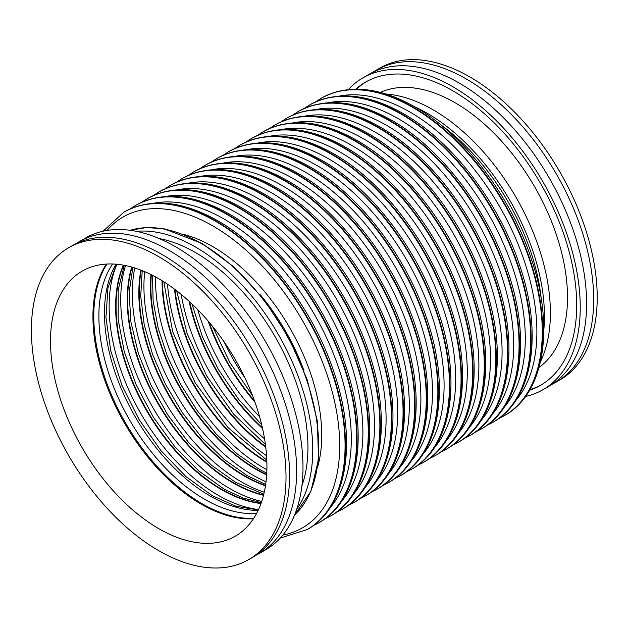 <?xml version="1.0" encoding="UTF-8"?>
<svg xmlns="http://www.w3.org/2000/svg" width="628" height="628" viewBox="0 0 628 628"><rect width="100%" height="100%" fill="white"/><g stroke="black" fill="none" stroke-linecap="round" stroke-linejoin="round"><path stroke-width="0.94" d="M248.727 559.579L252.268 557.538A180.04 103.95 -120 0 0 289.555 475.113A180.04 103.95 -120 0 0 210.961 293.928A180.04 103.95 -120 0 0 72.228 245.697L68.688 247.738A180.04 103.95 -120 0 0 31.4 330.155A180.04 103.95 -120 0 0 109.986 511.341A180.04 103.95 -120 0 0 248.727 559.579A180.04 103.95 -120 0 0 286.015 477.154A180.04 103.95 -120 0 0 207.428 295.969A180.04 103.95 -120 0 0 68.688 247.738M372.883 72.275A180.04 103.95 60 0 1 376.353 70.108A180.04 103.95 60 0 1 466.369 79.026A180.04 103.95 60 0 1 583.985 237.682A180.04 103.95 60 0 1 556.384 381.95A180.04 103.95 60 0 1 552.781 383.873M255.729 555.372A180.04 103.95 -120 0 0 259.34 553.456A180.04 103.95 -120 0 0 296.628 471.031A180.04 103.95 -120 0 0 218.034 289.846A180.04 103.95 -120 0 0 79.301 241.615A180.04 103.95 -120 0 0 75.831 243.774M259.34 553.456L265.699 549.775A180.04 103.95 -120 0 0 302.986 467.358A180.04 103.95 -120 0 0 224.4 286.172A180.04 103.95 -120 0 0 85.659 237.941L79.301 241.615M301.911 485.813A159.033 91.821 -120 0 0 307.94 447.348A159.033 91.821 -120 0 0 159.167 238.561M266.924 466.133A153.036 88.352 -120 0 0 200.12 312.124A153.036 88.352 -120 0 0 82.19 271.123A153.036 88.352 -120 0 0 50.499 341.185A153.036 88.352 -120 0 0 117.295 495.194A153.036 88.352 -120 0 0 235.225 536.186A153.036 88.352 -120 0 0 266.924 466.133M106.407 264.074A153.036 88.352 -120 0 0 92.928 316.685A153.036 88.352 -120 0 0 253.445 518.744M540.535 361.571A165.839 95.746 -120 0 0 433.124 109.814A165.839 95.746 -120 0 0 386.071 94.027M376.353 70.108L379.885 68.067A180.04 103.95 60 0 1 469.909 76.985A180.04 103.95 60 0 1 587.525 235.641A180.04 103.95 60 0 1 559.925 379.909L556.384 381.95M348.359 89.576A180.04 103.95 60 0 1 362.913 77.872L369.28 74.198A180.04 103.95 60 0 1 459.296 83.108A180.04 103.95 60 0 1 576.912 241.764A180.04 103.95 60 0 1 549.319 386.032L542.953 389.713A180.04 103.95 60 0 1 525.534 396.464M362.913 77.872A180.04 103.95 60 0 1 452.929 86.79A180.04 103.95 60 0 1 570.546 245.438A180.04 103.95 60 0 1 542.953 389.713M356.531 89.176A175.039 101.061 60 0 1 366.477 81.601M355.746 89.176A175.039 101.061 60 0 1 365.41 82.197A175.039 101.061 60 0 1 452.929 90.872A175.039 101.061 60 0 1 567.28 245.116A175.039 101.061 60 0 1 540.449 385.38A175.039 101.061 60 0 1 529.577 390.263M380.333 92.387A159.033 91.821 60 0 1 455.049 102.709A159.033 91.821 60 0 1 557.64 238.609A159.033 91.821 60 0 1 539.091 367.372M136.409 231.347A165.839 95.746 60 0 1 195.489 247.016A165.839 95.746 60 0 1 297.17 373.684A165.839 95.746 60 0 1 296.777 509.127M541.501 384.752A175.039 101.061 60 0 1 529.969 389.58M541.32 299.525A164.238 94.82 -120 0 0 440.197 124.368M414.81 106.854A165.839 95.746 60 0 1 427.189 113.244A165.839 95.746 60 0 1 543.793 330.273M115.999 264.192A149.433 86.279 -120 0 0 210.129 495.987A149.433 86.279 -120 0 0 258.132 510.383M155.556 276.94A154.033 88.933 -120 0 0 264.443 468.378A154.033 88.933 -120 0 0 266.876 469.752M151.348 274.742A149.433 86.279 -120 0 0 256.522 469.195A149.433 86.279 -120 0 0 266.672 474.493M144.723 271.681A154.033 88.933 -120 0 0 252.849 475.074A154.033 88.933 -120 0 0 266.013 481.755M266.641 474.917A149.433 86.279 60 0 1 256.098 469.446A149.433 86.279 60 0 1 150.963 274.554M141.284 270.276A149.433 86.279 -120 0 0 244.92 475.891A149.433 86.279 -120 0 0 265.511 485.444M134.785 267.983A154.033 88.933 -120 0 0 241.246 481.778A154.033 88.933 -120 0 0 264.239 492.219M265.448 485.813A149.433 86.279 60 0 1 244.496 476.142A149.433 86.279 60 0 1 140.931 270.142M132.084 267.175A149.433 86.279 -120 0 0 233.326 482.594A149.433 86.279 -120 0 0 263.595 494.95M125.553 265.573A154.033 88.933 -120 0 0 229.644 488.474A154.033 88.933 -120 0 0 261.719 501.411M263.509 495.28A149.433 86.279 60 0 1 232.902 482.838A149.433 86.279 60 0 1 131.77 267.088M123.669 265.204A149.433 86.279 -120 0 0 221.723 489.291A149.433 86.279 -120 0 0 261.091 503.232M116.934 264.27A154.033 88.933 -120 0 0 218.049 495.17A154.033 88.933 -120 0 0 258.532 509.528M260.989 503.515A149.433 86.279 60 0 1 221.299 489.534A149.433 86.279 60 0 1 123.371 265.157M162.464 280.952A149.433 86.279 -120 0 0 266.853 461.761M266.869 462.263A149.433 86.279 60 0 1 162.032 280.685M174.992 289.532A149.433 86.279 -120 0 0 265.691 446.618M265.762 447.23A149.433 86.279 60 0 1 174.506 289.163M189.695 301.825A149.433 86.279 -120 0 0 262.386 427.739M262.567 428.531A149.433 86.279 60 0 1 189.099 301.283M208.983 322.038A149.433 86.279 -120 0 0 254.528 400.931M254.984 402.195A149.433 86.279 60 0 1 208.111 321.01M183.023 234.244A154.033 88.933 60 0 1 212.814 246.647A154.033 88.933 60 0 1 317.58 467.303M504.52 415.595A183.243 105.794 -120 0 0 504.731 415.469A183.243 105.794 -120 0 0 532.819 268.635A183.243 105.794 -120 0 0 413.114 107.16A183.243 105.794 -120 0 0 321.489 98.086A183.243 105.794 -120 0 0 321.277 98.211M515.58 400.79A179.443 103.604 -120 0 0 521.868 254.026A179.443 103.604 -120 0 0 409.998 112.059A179.443 103.604 -120 0 0 339.63 96.029M412.69 107.404A183.243 105.794 60 0 1 532.395 268.878A183.243 105.794 60 0 1 504.308 415.712L504.731 415.469C544.555 393.418 554.791 327.596 531.327 258.877C510.925 196.148 463.896 134.612 415.014 106.972C379.281 86.79 348.108 83.83 321.489 98.086L321.065 98.329A183.243 105.794 60 0 1 412.69 107.404M492.917 422.291A183.243 105.794 -120 0 0 493.129 422.165A183.243 105.794 -120 0 0 521.224 275.331A183.243 105.794 -120 0 0 401.512 113.856A183.243 105.794 -120 0 0 309.894 104.782A183.243 105.794 -120 0 0 309.683 104.907M503.978 407.486A179.443 103.604 -120 0 0 510.266 260.722A179.443 103.604 -120 0 0 398.403 118.763A179.443 103.604 -120 0 0 328.028 102.733M401.088 114.108A183.243 105.794 60 0 1 520.793 275.582A183.243 105.794 60 0 1 492.705 422.416L493.129 422.165C532.96 400.115 543.196 334.292 519.725 265.573C499.323 202.844 452.301 141.308 403.411 113.668C367.686 93.486 336.514 90.526 309.894 104.782L309.471 105.025A183.243 105.794 60 0 1 401.088 114.108M481.323 428.987A183.243 105.794 -120 0 0 481.535 428.861A183.243 105.794 -120 0 0 509.622 282.027A183.243 105.794 -120 0 0 389.909 120.552A183.243 105.794 -120 0 0 298.292 111.478A183.243 105.794 -120 0 0 298.08 111.603M492.383 414.19A179.443 103.604 -120 0 0 498.671 267.418A179.443 103.604 -120 0 0 386.801 125.459A179.443 103.604 -120 0 0 316.434 109.429M389.486 120.804A183.243 105.794 60 0 1 509.198 282.278A183.243 105.794 60 0 1 481.111 429.112L481.535 428.861C521.358 406.811 531.594 340.988 508.13 272.269C487.728 209.54 440.699 148.004 391.817 120.364C356.084 100.182 324.911 97.222 298.292 111.478L297.868 111.729A183.243 105.794 60 0 1 389.486 120.804M469.72 435.683A183.243 105.794 -120 0 0 469.932 435.565A183.243 105.794 -120 0 0 498.02 288.731A183.243 105.794 -120 0 0 378.315 127.256A183.243 105.794 -120 0 0 286.698 118.174A183.243 105.794 -120 0 0 286.486 118.299M480.781 420.886A179.443 103.604 -120 0 0 487.069 274.114A179.443 103.604 -120 0 0 375.199 132.155A179.443 103.604 -120 0 0 304.831 116.125M377.891 127.5A183.243 105.794 60 0 1 497.596 288.974A183.243 105.794 60 0 1 469.509 435.808L469.932 435.565C509.755 413.507 520 347.684 496.528 278.965C476.126 216.236 429.105 154.7 380.215 127.068C344.489 106.886 313.309 103.918 286.698 118.174L286.266 118.425A183.243 105.794 60 0 1 377.891 127.5M458.126 442.379A183.243 105.794 -120 0 0 458.338 442.261A183.243 105.794 -120 0 0 486.425 295.427A183.243 105.794 -120 0 0 366.713 133.952A183.243 105.794 -120 0 0 275.095 124.878A183.243 105.794 -120 0 0 274.883 124.996M469.179 427.582A179.443 103.604 -120 0 0 475.467 280.81A179.443 103.604 -120 0 0 363.604 138.851A179.443 103.604 -120 0 0 293.229 122.821M366.289 134.196A183.243 105.794 60 0 1 486.001 295.67A183.243 105.794 60 0 1 457.914 442.505L458.338 442.261C498.161 420.203 508.397 354.38 484.926 285.661C464.524 222.932 417.502 161.396 368.612 133.764C332.887 113.582 301.715 110.614 275.095 124.878L274.671 125.121A183.243 105.794 60 0 1 366.289 134.196M446.524 449.075A183.243 105.794 -120 0 0 446.736 448.957A183.243 105.794 -120 0 0 474.823 302.123A183.243 105.794 -120 0 0 355.118 140.648A183.243 105.794 -120 0 0 263.493 131.574A183.243 105.794 -120 0 0 263.281 131.692M457.584 434.278A179.443 103.604 -120 0 0 463.872 287.506A179.443 103.604 -120 0 0 352.002 145.547A179.443 103.604 -120 0 0 281.634 129.517M354.694 140.892A183.243 105.794 60 0 1 474.399 302.366A183.243 105.794 60 0 1 446.312 449.201L446.736 448.957C486.559 426.899 496.795 361.076 473.331 292.365C452.929 229.628 405.9 168.092 357.018 140.46C321.285 120.278 290.112 117.31 263.493 131.574L263.069 131.817A183.243 105.794 60 0 1 354.694 140.892M434.921 455.771A183.243 105.794 -120 0 0 435.133 455.653A183.243 105.794 -120 0 0 463.229 308.819A183.243 105.794 -120 0 0 343.516 147.345A183.243 105.794 -120 0 0 251.899 138.27A183.243 105.794 -120 0 0 251.687 138.388M445.982 440.974A179.443 103.604 -120 0 0 452.27 294.202A179.443 103.604 -120 0 0 340.407 152.243A179.443 103.604 -120 0 0 270.032 136.213M343.092 147.588A183.243 105.794 60 0 1 462.797 309.062A183.243 105.794 60 0 1 434.709 455.897L435.133 455.653C474.964 433.595 485.201 367.773 461.729 299.061C441.327 236.324 394.306 174.788 345.416 147.156C309.69 126.974 278.518 124.006 251.899 138.27L251.475 138.513A183.243 105.794 60 0 1 343.092 147.588M423.327 462.467A183.243 105.794 -120 0 0 423.539 462.349A183.243 105.794 -120 0 0 451.626 315.515A183.243 105.794 -120 0 0 331.914 154.041A183.243 105.794 -120 0 0 240.296 144.966A183.243 105.794 -120 0 0 240.084 145.084M434.388 447.67A179.443 103.604 -120 0 0 440.675 300.898A179.443 103.604 -120 0 0 328.805 158.939A179.443 103.604 -120 0 0 258.438 142.909M331.49 154.284A183.243 105.794 60 0 1 451.202 315.758A183.243 105.794 60 0 1 423.115 462.593L423.539 462.349C463.362 440.299 473.598 374.469 450.135 305.757C429.733 243.02 382.703 181.484 333.821 153.852C298.088 133.67 266.916 130.71 240.296 144.966L239.872 145.209A183.243 105.794 60 0 1 331.49 154.284M411.725 469.163A183.243 105.794 -120 0 0 411.937 469.045A183.243 105.794 -120 0 0 440.024 322.211A183.243 105.794 -120 0 0 320.319 160.737A183.243 105.794 -120 0 0 228.702 151.662A183.243 105.794 -120 0 0 228.49 151.788M422.785 454.366A179.443 103.604 -120 0 0 429.073 307.594A179.443 103.604 -120 0 0 317.203 165.635A179.443 103.604 -120 0 0 246.835 149.605M319.895 160.98A183.243 105.794 60 0 1 439.6 322.454A183.243 105.794 60 0 1 411.513 469.289L411.937 469.045C451.76 446.995 462.004 381.172 438.532 312.454C418.13 249.716 371.109 188.18 322.219 160.548C286.494 140.366 255.313 137.406 228.702 151.662L228.27 151.905A183.243 105.794 60 0 1 319.895 160.98M400.13 475.867A183.243 105.794 -120 0 0 400.342 475.741A183.243 105.794 -120 0 0 428.429 328.907A183.243 105.794 -120 0 0 308.717 167.433A183.243 105.794 -120 0 0 217.1 158.358A183.243 105.794 -120 0 0 216.888 158.484M411.183 461.062A179.443 103.604 -120 0 0 417.471 314.29A179.443 103.604 -120 0 0 305.608 172.331A179.443 103.604 -120 0 0 235.233 156.301M308.293 167.676A183.243 105.794 60 0 1 428.006 329.151A183.243 105.794 60 0 1 399.918 475.985L400.342 475.741C440.165 453.691 450.402 387.869 426.93 319.15C406.528 256.412 359.506 194.884 310.617 167.244C274.891 147.062 243.719 144.102 217.1 158.358L216.676 158.601A183.243 105.794 60 0 1 308.293 167.676M307.335 529.435A183.243 105.794 -120 0 0 307.547 529.318A183.243 105.794 -120 0 0 335.635 382.483A183.243 105.794 -120 0 0 215.922 221.009A183.243 105.794 -120 0 0 124.305 211.934A183.243 105.794 -120 0 0 124.093 212.052M282.906 535.017A179.443 103.604 -120 0 0 334.3 400.303A179.443 103.604 -120 0 0 212.814 225.907A179.443 103.604 -120 0 0 107.043 230.421M215.498 221.252A183.243 105.794 60 0 1 335.211 382.727A183.243 105.794 60 0 1 307.123 529.561L307.547 529.318C347.37 507.259 357.607 441.437 334.143 372.726C313.741 309.989 266.712 248.453 217.83 220.821C182.096 200.638 150.924 197.671 124.305 211.934L123.881 212.178A183.243 105.794 60 0 1 215.498 221.252M318.93 522.739A183.243 105.794 -120 0 0 319.142 522.622A183.243 105.794 -120 0 0 347.237 375.787A183.243 105.794 -120 0 0 227.524 214.313A183.243 105.794 -120 0 0 135.907 205.238A183.243 105.794 -120 0 0 135.695 205.356M329.99 507.942A179.443 103.604 -120 0 0 336.278 361.171A179.443 103.604 -120 0 0 224.416 219.211A179.443 103.604 -120 0 0 154.041 203.182M227.101 214.556A183.243 105.794 60 0 1 346.805 376.031A183.243 105.794 60 0 1 318.718 522.865L319.142 522.622C358.973 500.563 369.209 434.741 345.738 366.03C325.335 303.293 278.314 241.756 229.424 214.124C193.699 193.942 162.526 190.975 135.907 205.238L135.483 205.482A183.243 105.794 60 0 1 227.101 214.556M330.532 516.043A183.243 105.794 -120 0 0 330.744 515.926A183.243 105.794 -120 0 0 358.831 369.091A183.243 105.794 -120 0 0 239.127 207.617A183.243 105.794 -120 0 0 147.502 198.534A183.243 105.794 -120 0 0 147.29 198.66M341.593 501.246A179.443 103.604 -120 0 0 347.881 354.475A179.443 103.604 -120 0 0 236.01 212.515A179.443 103.604 -120 0 0 165.643 196.486M238.703 207.86A183.243 105.794 60 0 1 358.407 369.335A183.243 105.794 60 0 1 330.32 516.169L330.744 515.926C370.567 493.867 380.804 428.045 357.34 359.326C336.938 296.597 289.908 235.06 241.026 207.428C205.293 187.246 174.121 184.279 147.502 198.534L147.078 198.786A183.243 105.794 60 0 1 238.703 207.86M342.134 509.347A183.243 105.794 -120 0 0 342.346 509.222A183.243 105.794 -120 0 0 370.434 362.387A183.243 105.794 -120 0 0 250.721 200.913A183.243 105.794 -120 0 0 159.104 191.838A183.243 105.794 -120 0 0 158.892 191.964M353.187 494.55A179.443 103.604 -120 0 0 359.475 347.779A179.443 103.604 -120 0 0 247.613 205.819A179.443 103.604 -120 0 0 177.237 189.789M250.297 201.164A183.243 105.794 60 0 1 370.01 362.639A183.243 105.794 60 0 1 341.922 509.473L342.346 509.222C382.169 487.171 392.406 421.349 368.934 352.63C348.532 289.901 301.511 228.364 252.621 200.725C216.896 180.55 185.723 177.583 159.104 191.838L158.68 192.089A183.243 105.794 60 0 1 250.297 201.164M353.729 502.651A183.243 105.794 -120 0 0 353.941 502.526A183.243 105.794 -120 0 0 382.028 355.691A183.243 105.794 -120 0 0 262.323 194.217A183.243 105.794 -120 0 0 170.706 185.142A183.243 105.794 -120 0 0 170.494 185.268M364.79 487.846A179.443 103.604 -120 0 0 371.077 341.083A179.443 103.604 -120 0 0 259.207 199.123A179.443 103.604 -120 0 0 188.84 183.093M261.9 194.468A183.243 105.794 60 0 1 381.604 355.943A183.243 105.794 60 0 1 353.517 502.777L353.941 502.526C393.764 480.475 404.008 414.653 380.537 345.934C360.134 283.204 313.113 221.668 264.223 194.028C228.498 173.846 197.318 170.887 170.706 185.142L170.274 185.386A183.243 105.794 60 0 1 261.9 194.468M365.331 495.955A183.243 105.794 -120 0 0 365.543 495.83A183.243 105.794 -120 0 0 393.63 348.995A183.243 105.794 -120 0 0 273.918 187.521A183.243 105.794 -120 0 0 182.301 178.446A183.243 105.794 -120 0 0 182.089 178.572M376.392 481.15A179.443 103.604 -120 0 0 382.68 334.386A179.443 103.604 -120 0 0 270.809 192.427A179.443 103.604 -120 0 0 200.442 176.389M273.494 187.772A183.243 105.794 60 0 1 393.207 349.239A183.243 105.794 60 0 1 365.119 496.073L365.543 495.83C405.366 473.779 415.603 407.957 392.139 339.238C371.737 276.508 324.707 214.972 275.825 187.332C240.092 167.15 208.92 164.191 182.301 178.446L181.877 178.69A183.243 105.794 60 0 1 273.494 187.772M376.926 489.259A183.243 105.794 -120 0 0 377.138 489.134A183.243 105.794 -120 0 0 405.233 342.299A183.243 105.794 -120 0 0 285.52 180.825A183.243 105.794 -120 0 0 193.903 171.75A183.243 105.794 -120 0 0 193.691 171.876M387.986 474.454A179.443 103.604 -120 0 0 394.274 327.69A179.443 103.604 -120 0 0 282.412 185.723A179.443 103.604 -120 0 0 212.036 169.693M285.096 181.068A183.243 105.794 60 0 1 404.801 342.543A183.243 105.794 60 0 1 376.714 489.377L377.138 489.134C416.968 467.083 427.205 401.261 403.733 332.542C383.331 269.812 336.31 208.276 287.42 180.636C251.695 160.454 220.522 157.495 193.903 171.75L193.479 171.994A183.243 105.794 60 0 1 285.096 181.068M388.528 482.563A183.243 105.794 -120 0 0 388.74 482.437A183.243 105.794 -120 0 0 416.827 335.603A183.243 105.794 -120 0 0 297.123 174.129A183.243 105.794 -120 0 0 205.497 165.054A183.243 105.794 -120 0 0 205.285 165.18M399.589 467.758A179.443 103.604 -120 0 0 405.876 320.986A179.443 103.604 -120 0 0 294.006 179.027A179.443 103.604 -120 0 0 223.639 162.997M296.699 174.372A183.243 105.794 60 0 1 416.403 335.847A183.243 105.794 60 0 1 388.316 482.681L388.74 482.437C428.563 460.387 438.799 394.565 415.336 325.846C394.934 263.116 347.904 201.58 299.022 173.94C263.289 153.758 232.117 150.798 205.497 165.054L205.073 165.297A183.243 105.794 60 0 1 296.699 174.372M106.956 264.043A153.036 88.352 -120 0 0 201.996 503.617A153.036 88.352 -120 0 0 253.743 518.281M256.601 513.429A149.433 86.279 60 0 1 204.54 499.213A149.433 86.279 60 0 1 112.593 263.995M294.595 515.007A165.839 95.746 -120 0 0 306.55 379.681A165.839 95.746 -120 0 0 201.423 243.586A165.839 95.746 -120 0 0 130.216 230.303M303.999 370.74A150.233 86.735 -120 0 0 259.859 294.289M224.172 341.954A154.033 88.933 -120 0 0 244.873 377.821M197.789 309.698A154.033 88.933 -120 0 0 259.615 416.796M181.202 294.414A154.033 88.933 -120 0 0 264.561 438.799M167.535 284.217A154.033 88.933 -120 0 0 266.562 455.732M116.439 264.231L107.953 287.914L105.944 317.399L110.701 350.659L121.973 385.451L139.047 419.465L160.807 450.48L185.825 476.479L212.429 495.759L236.175 506.325L258.32 509.983M152.502 275.331L153.114 300.765L158.178 328.24L167.511 356.539L180.707 384.407L197.208 410.649L216.299 434.144L237.149 453.863L258.822 468.967L266.743 473.198M142.234 270.652L140.703 296.228L144.204 324.676L152.62 354.553L165.541 384.375L182.356 412.698L202.247 438.148L224.243 459.476L247.228 475.663L265.66 484.431M132.853 267.395L129.093 292.719L130.899 321.811L138.246 353.022L150.759 384.626L167.762 414.912L188.353 442.238L211.401 465.136L235.626 482.367L263.784 494.173M124.266 265.322L118.197 290.01L118.166 319.44L124.297 351.774L136.26 385.027L153.35 417.196L174.56 446.367L198.605 470.804L224.023 489.063L243.083 498.051L261.295 502.659M498.554 418.656L504.308 415.712M486.959 425.352L492.705 422.416M475.357 432.048L481.111 429.112M463.762 438.752L469.509 435.808M452.16 445.448L457.914 442.505M440.558 452.144L446.312 449.201M428.963 458.84L434.709 455.897M417.361 465.536L423.115 462.593M405.767 472.232L411.513 469.289M394.164 478.929L399.918 475.985M280.253 538.07L307.123 529.561M312.972 525.809L318.718 522.865M324.566 519.113L330.32 516.169M336.168 512.409L341.922 509.473M347.771 505.713L353.517 502.777M359.365 499.017L365.119 496.073M370.967 492.321L376.714 489.377M382.562 485.625L388.316 482.681M130.153 230.288L146.512 227.524L164.301 228.867L202.224 243.507L234.409 267.293L264.074 299.619L288.966 338.005L307.171 379.516L317.305 420.98L318.577 459.249L310.836 491.434L294.571 515.07M199.649 168.806L205.073 165.297M188.055 175.502L193.479 171.994M176.452 182.198L181.877 178.69M164.858 188.902L170.274 185.386M153.256 195.598L158.68 192.089M141.653 202.294L147.078 198.786M130.059 208.991L135.483 205.482M103.078 231.19L123.881 212.178M211.251 162.11L216.676 158.601M222.854 155.414L228.27 151.905M234.448 148.718L239.872 145.209M246.05 142.022L251.475 138.513M257.645 135.326L263.069 131.817M269.247 128.63L274.671 125.121M280.849 121.934L286.266 118.425M292.444 115.238L297.868 111.729M304.046 108.542L309.471 105.025M315.641 101.838L321.065 98.329M266.798 460.104L228.058 427.621L195.088 382.656L172.637 331.615L163.869 281.823M265.409 444.467L233.718 414.26L206.691 375.96L187.034 333.397L176.719 290.843M261.695 424.756L238.42 399.133L218.285 369.264L202.483 336.891L191.933 303.921M252.55 395.616L229.887 362.56L212.594 326.411"/></g></svg>
